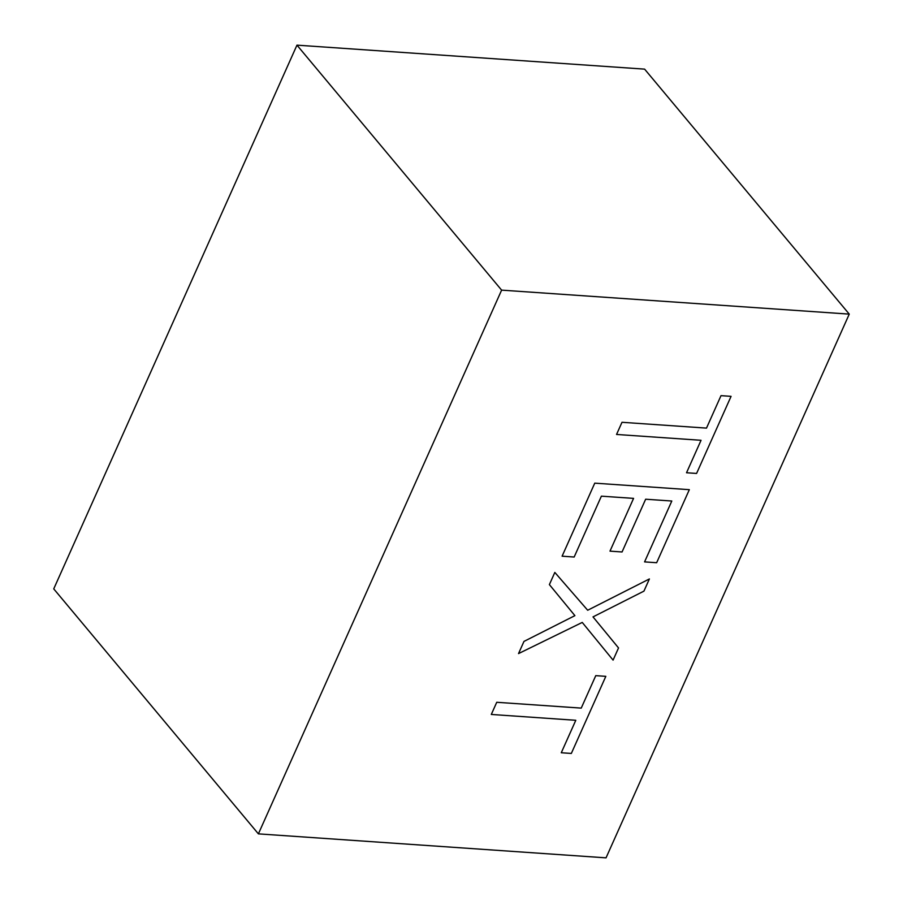 <?xml version="1.0" encoding="UTF-8"?>
<svg xmlns="http://www.w3.org/2000/svg" width="903" height="903" viewBox="0 0 903 903"><rect width="100%" height="100%" fill="white"/><g stroke="black" fill="none" stroke-linecap="round" stroke-linejoin="round"><path stroke-width="1.35" d="M501.616 290.134L849.26 314.12L606.037 857.85L849.26 314.12L644.607 69.136L296.963 45.15L53.74 588.88L258.393 833.864L501.616 290.134L296.963 45.15L53.74 588.88L258.393 833.864L606.037 857.85L258.393 833.864L501.616 290.134L849.26 314.12L644.607 69.136L296.963 45.15L501.616 290.134L296.963 45.15L53.74 588.88M696.585 473.443L731.069 396.349L721.012 395.649L706.496 428.112L621.998 422.288L616.546 434.456L701.044 440.292L686.528 472.754L696.585 473.443M574.161 557.027L601.387 496.165L633.579 498.377L609.988 551.135L622.054 551.97L645.656 499.212L671.809 501.018L644.573 561.892L656.65 562.716L689.328 489.674L594.761 483.15L562.095 556.192L574.161 557.027M523.977 641.412L518.525 653.591L582.243 622.427L613.081 660.116L618.532 647.936L593.011 616.896L643.941 591.126L649.392 578.947L587.684 610.247L554.826 572.423L549.385 584.602L574.906 615.643L523.977 641.412M571.339 753.441L605.823 676.347L595.766 675.647L581.239 708.11L496.74 702.286L491.3 714.454L575.798 720.289L561.271 752.752L571.339 753.441M644.607 69.136L296.963 45.15"/></g></svg>
